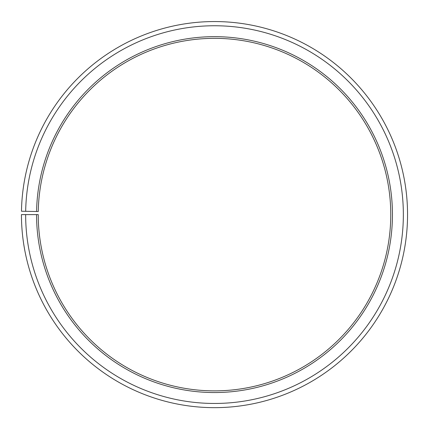 <?xml version="1.0" encoding="UTF-8"?>
<svg xmlns="http://www.w3.org/2000/svg" width="429" height="429" viewBox="0 0 429 429"><rect width="100%" height="100%" fill="white"/><g stroke="black" fill="none" stroke-linecap="round" stroke-linejoin="round"><path stroke-width="0.64" d="M390.765 214.607A176.265 176.265 0 0 0 216.039 38.347A176.265 176.265 0 0 0 38.261 211.529L36.583 211.497A177.944 177.944 0 0 1 216.055 36.669A177.944 177.944 0 0 1 392.444 214.607A177.944 177.944 0 0 1 214.5 392.546A177.944 177.944 0 0 1 36.556 214.607L38.235 214.607A176.265 176.265 0 0 0 214.5 390.867A176.265 176.265 0 0 0 390.765 214.607M25.676 211.309L21.477 211.234A193.05 193.05 0 0 1 216.184 21.563A193.05 193.05 0 0 1 407.55 214.607A193.05 193.05 0 0 1 214.5 407.657A193.05 193.05 0 0 1 21.45 214.607L25.649 214.607A188.851 188.851 0 0 0 214.5 403.458A188.851 188.851 0 0 0 403.351 214.607A188.851 188.851 0 0 0 216.146 25.761A188.851 188.851 0 0 0 25.676 211.309L36.583 211.497M25.649 214.607L36.556 214.607"/></g></svg>
